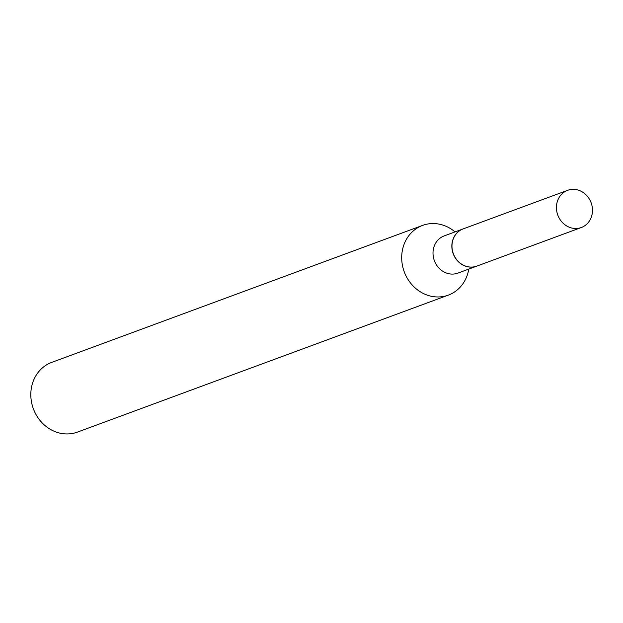 <?xml version="1.0" encoding="UTF-8"?>
<svg xmlns="http://www.w3.org/2000/svg" width="623" height="623" viewBox="0 0 623 623"><rect width="100%" height="100%" fill="white"/><g stroke="black" fill="none" stroke-linecap="round" stroke-linejoin="round"><path stroke-width="0.93" d="M576.991 228.462A19.819 17.771 -110.3 0 1 557.063 212.716A19.819 17.771 -110.3 0 1 567.592 190.334A19.819 17.771 -110.3 0 1 571.922 189.384A19.819 17.771 -110.3 0 1 591.85 205.131A19.819 17.771 -110.3 0 1 581.321 227.512A19.819 17.771 -110.3 0 1 576.991 228.462M581.321 227.512L476.86 266.099A19.819 17.771 -110.3 0 1 472.53 267.041A19.819 17.771 -110.3 0 1 452.602 251.303A19.819 17.771 -110.3 0 1 463.13 228.914L567.592 190.334M476.797 266.122A19.819 17.771 -110.3 0 1 476.735 266.146A19.819 17.771 -110.3 0 1 452.018 248.927A19.819 17.771 -110.3 0 1 462.998 228.96A19.819 17.771 -110.3 0 1 463.068 228.937M468.776 269.081A37.154 33.307 -110.3 0 1 448.358 295.107L77.478 432.089A37.154 33.307 -110.3 0 1 31.15 399.81A37.154 33.307 -110.3 0 1 51.732 362.384L422.612 225.401A37.154 33.307 -110.3 0 1 455.039 231.904M448.358 295.107A37.154 33.307 -110.3 0 1 402.03 262.828A37.154 33.307 -110.3 0 1 422.612 225.401M476.735 266.146L457.905 273.1A19.819 17.771 -110.3 0 1 433.187 255.882A19.819 17.771 -110.3 0 1 444.168 235.915L462.998 228.96"/></g></svg>

